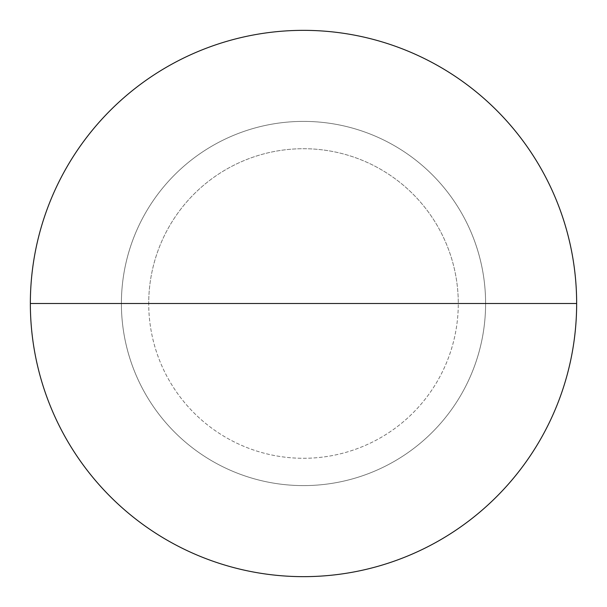 <?xml version="1.0" encoding="UTF-8"?>
<svg xmlns="http://www.w3.org/2000/svg" width="607" height="607" viewBox="0 0 607 607"><rect width="100%" height="100%" fill="white"/><g stroke="black" fill="none" stroke-linecap="round" stroke-linejoin="round"><path stroke-width="0.46" stroke-dasharray="3.04 2.28" d="M30.35 303.5A273.15 273.15 0 0 0 440.075 540.055A273.15 273.15 0 0 0 440.075 66.945A273.15 273.15 0 0 0 30.35 303.5L121.4 303.5A182.1 182.1 0 0 0 394.55 461.206A182.1 182.1 0 0 0 394.55 145.794A182.1 182.1 0 0 0 121.4 303.5A182.1 182.1 0 0 0 394.55 461.206A182.1 182.1 0 0 0 394.55 145.794A182.1 182.1 0 0 0 121.4 303.5L148.715 303.5A154.785 154.785 0 0 0 380.893 437.548A154.785 154.785 0 0 0 380.893 169.452A154.785 154.785 0 0 0 148.715 303.5L458.285 303.5A154.785 154.785 0 0 0 226.108 169.452A154.785 154.785 0 0 0 226.108 437.548A154.785 154.785 0 0 0 458.285 303.5L485.6 303.5A182.1 182.1 0 0 0 212.45 145.794A182.1 182.1 0 0 0 212.45 461.206A182.1 182.1 0 0 0 485.6 303.5A182.1 182.1 0 0 0 212.45 145.794A182.1 182.1 0 0 0 212.45 461.206A182.1 182.1 0 0 0 485.6 303.5L576.65 303.5A273.15 273.15 0 0 0 166.925 66.945A273.15 273.15 0 0 0 166.925 540.055A273.15 273.15 0 0 0 576.65 303.5M121.4 303.5A182.1 182.1 0 0 0 394.55 461.206A182.1 182.1 0 0 0 394.55 145.794A182.1 182.1 0 0 0 121.4 303.5"/><path stroke-width="0.91" d="M30.35 303.5A273.15 273.15 0 0 0 440.075 540.055A273.15 273.15 0 0 0 440.075 66.945A273.15 273.15 0 0 0 30.35 303.5L576.65 303.5A273.15 273.15 0 0 0 166.925 66.945A273.15 273.15 0 0 0 166.925 540.055A273.15 273.15 0 0 0 576.65 303.5"/></g></svg>
